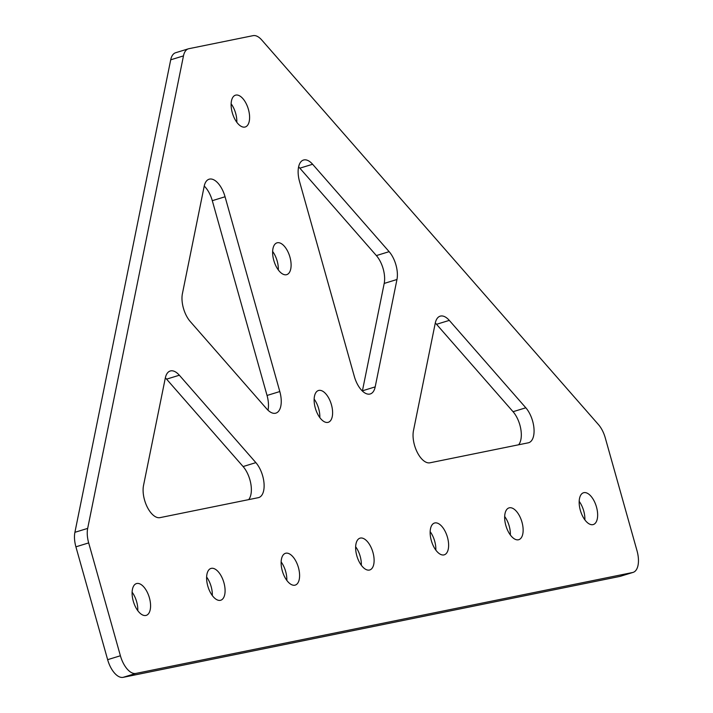 <?xml version="1.0" encoding="UTF-8"?>
<svg xmlns="http://www.w3.org/2000/svg" width="713" height="713" viewBox="0 0 713 713"><rect width="100%" height="100%" fill="white"/><g stroke="black" fill="none" stroke-linecap="round" stroke-linejoin="round"><path stroke-width="1.07" d="M583.911 492.656A16.631 8.208 -107.1 0 1 596.371 506.622A16.631 8.208 -107.1 0 1 593.287 524.545A16.631 8.208 -107.1 0 1 592.904 524.643A16.631 8.208 -107.1 0 1 580.444 510.677A16.631 8.208 -107.1 0 1 583.528 492.754A16.631 8.208 -107.1 0 1 583.911 492.656M579.188 501.364A16.631 8.208 -107.1 0 1 584.865 519.857M509.403 507.79A16.631 8.208 -107.1 0 1 521.863 521.764A16.631 8.208 -107.1 0 1 518.779 539.688A16.631 8.208 -107.1 0 1 518.396 539.786A16.631 8.208 -107.1 0 1 505.936 525.811A16.631 8.208 -107.1 0 1 509.02 507.888A16.631 8.208 -107.1 0 1 509.403 507.79M504.679 516.497A16.631 8.208 -107.1 0 1 510.356 534.991M434.885 522.932A16.631 8.208 -107.1 0 1 447.345 536.898A16.631 8.208 -107.1 0 1 444.261 554.821A16.631 8.208 -107.1 0 1 443.878 554.919A16.631 8.208 -107.1 0 1 431.427 540.953A16.631 8.208 -107.1 0 1 434.502 523.03A16.631 8.208 -107.1 0 1 434.885 522.932M430.162 531.64A16.631 8.208 -107.1 0 1 435.839 550.133M298.613 166.878A20.472 10.098 -107.1 0 1 299.852 168.179L312.615 164.257A20.472 10.098 72.9 0 0 303.497 160.042A20.472 10.098 72.9 0 0 299.567 181.628L354.316 376.411A20.472 10.098 72.9 0 0 369.789 394.075A20.472 10.098 72.9 0 0 370.261 393.959A20.472 10.098 72.9 0 0 375.19 386.883L362.427 390.804A20.472 10.098 -107.1 0 1 362.382 391.036M244.853 127.074A16.631 8.208 72.9 0 0 245.236 126.985A16.631 8.208 72.9 0 0 248.32 109.053A16.631 8.208 72.9 0 0 235.86 95.087A16.631 8.208 72.9 0 0 235.477 95.185A16.631 8.208 72.9 0 0 232.393 113.109A16.631 8.208 72.9 0 0 244.853 127.074M236.814 122.288A16.631 8.208 72.9 0 0 231.137 103.795M145.835 615.471A16.631 8.208 72.9 0 0 146.218 615.381A16.631 8.208 72.9 0 0 149.293 597.449A16.631 8.208 72.9 0 0 136.843 583.484A16.631 8.208 72.9 0 0 136.459 583.582A16.631 8.208 72.9 0 0 133.376 601.505A16.631 8.208 72.9 0 0 145.835 615.471M137.796 610.685A16.631 8.208 72.9 0 0 132.119 592.191M220.344 600.337A16.631 8.208 72.9 0 0 220.727 600.239A16.631 8.208 72.9 0 0 223.811 582.316A16.631 8.208 72.9 0 0 211.351 568.341A16.631 8.208 72.9 0 0 210.968 568.439A16.631 8.208 72.9 0 0 207.884 586.362A16.631 8.208 72.9 0 0 220.344 600.337M212.305 595.551A16.631 8.208 72.9 0 0 206.627 577.049M286.359 274.737A16.631 8.208 72.9 0 0 286.742 274.639A16.631 8.208 72.9 0 0 289.826 256.716A16.631 8.208 72.9 0 0 277.366 242.75A16.631 8.208 72.9 0 0 276.983 242.848A16.631 8.208 72.9 0 0 273.899 260.771A16.631 8.208 72.9 0 0 286.359 274.737M278.32 269.951A16.631 8.208 72.9 0 0 272.642 251.457M327.864 422.399A16.631 8.208 72.9 0 0 328.247 422.301A16.631 8.208 72.9 0 0 331.331 404.378A16.631 8.208 72.9 0 0 318.871 390.403A16.631 8.208 72.9 0 0 318.488 390.501A16.631 8.208 72.9 0 0 315.404 408.424A16.631 8.208 72.9 0 0 327.864 422.399M319.825 417.613A16.631 8.208 72.9 0 0 314.148 399.111M294.852 585.195A16.631 8.208 72.9 0 0 295.244 585.097A16.631 8.208 72.9 0 0 298.319 567.174A16.631 8.208 72.9 0 0 285.86 553.208A16.631 8.208 72.9 0 0 285.476 553.306A16.631 8.208 72.9 0 0 282.401 571.229A16.631 8.208 72.9 0 0 294.852 585.195M286.813 580.409A16.631 8.208 72.9 0 0 281.136 561.915M369.37 570.061A16.631 8.208 72.9 0 0 369.753 569.963A16.631 8.208 72.9 0 0 372.837 552.04A16.631 8.208 72.9 0 0 360.377 538.065A16.631 8.208 72.9 0 0 359.994 538.163A16.631 8.208 72.9 0 0 356.91 556.087A16.631 8.208 72.9 0 0 369.37 570.061M361.331 565.275A16.631 8.208 72.9 0 0 355.653 546.773M267.999 410.207A20.472 10.098 72.9 0 0 267.045 395.465L279.808 391.544A20.472 10.098 -107.1 0 1 275.878 413.13A20.472 10.098 -107.1 0 1 275.405 413.255A20.472 10.098 -107.1 0 1 266.76 408.914L190.237 321.51A20.472 10.098 -107.1 0 1 182.412 293.667L204.185 186.289A20.472 10.098 -107.1 0 1 209.114 179.213A20.472 10.098 -107.1 0 1 225.058 196.761L212.296 200.683A20.472 10.098 72.9 0 0 204.23 186.057M188.401 48.814A20.472 10.098 72.9 0 0 183.473 55.89L170.71 59.812A20.472 10.098 -107.1 0 1 175.639 52.735L188.401 48.814A20.472 10.098 72.9 0 1 188.874 48.698L253.097 35.65A20.472 10.098 -107.1 0 1 261.742 39.99L598.474 424.618A20.472 10.098 -107.1 0 1 605.292 437.951L637.021 550.801A20.472 10.098 -107.1 0 1 633.091 572.387A20.472 10.098 -107.1 0 1 632.618 572.512L619.855 576.425A20.472 10.098 72.9 0 0 620.328 576.309L633.091 572.387M183.473 55.89L87.672 528.395A20.472 10.098 72.9 0 0 88.679 542.905L120.399 655.764A20.472 10.098 72.9 0 0 135.871 673.428L632.618 572.512M179.346 375.225A20.472 10.098 -107.1 0 0 170.229 371.01A20.472 10.098 -107.1 0 0 165.3 378.086L143.527 485.455A20.472 10.098 -107.1 0 0 147.404 507.353A20.472 10.098 -107.1 0 0 159.997 517.638L258.293 497.674A20.472 10.098 -107.1 0 0 258.766 497.549A20.472 10.098 -107.1 0 0 264.015 483.191A20.472 10.098 -107.1 0 0 255.869 462.63L179.346 375.225L166.584 379.147A20.472 10.098 72.9 0 0 165.345 377.845M279.808 391.544L225.058 196.761M435.295 323.007A20.472 10.098 -107.1 0 1 436.534 324.299L449.297 320.387L525.82 407.791L513.057 411.704A20.472 10.098 -107.1 0 1 518.609 444.787M449.297 320.387A20.472 10.098 72.9 0 0 440.179 316.162A20.472 10.098 72.9 0 0 435.242 323.239L413.478 430.616A20.472 10.098 72.9 0 0 417.355 452.505A20.472 10.098 72.9 0 0 429.948 462.799L528.235 442.826A20.472 10.098 72.9 0 0 528.707 442.711A20.472 10.098 72.9 0 0 533.966 428.353A20.472 10.098 72.9 0 0 525.82 407.791M299.852 168.179L376.375 255.584A20.472 10.098 -107.1 0 1 384.2 283.426L396.963 279.505L375.19 386.883M312.615 164.257L389.138 251.662L376.375 255.584M396.963 279.505A20.472 10.098 72.9 0 0 389.138 251.662M135.871 673.428L123.099 677.35L619.855 576.425M123.099 677.35A20.472 10.098 -107.1 0 1 107.636 659.677L120.399 655.764M88.679 542.905L75.908 546.826L107.636 659.677M75.908 546.826A20.472 10.098 -107.1 0 1 74.91 532.308L87.672 528.395M170.71 59.812L74.91 532.308M248.659 499.626A20.472 10.098 72.9 0 0 243.106 466.552L166.584 379.147M267.045 395.465L212.296 200.683M436.534 324.299L513.057 411.704M384.2 283.426L362.427 390.804M243.106 466.552L255.869 462.63"/></g></svg>
